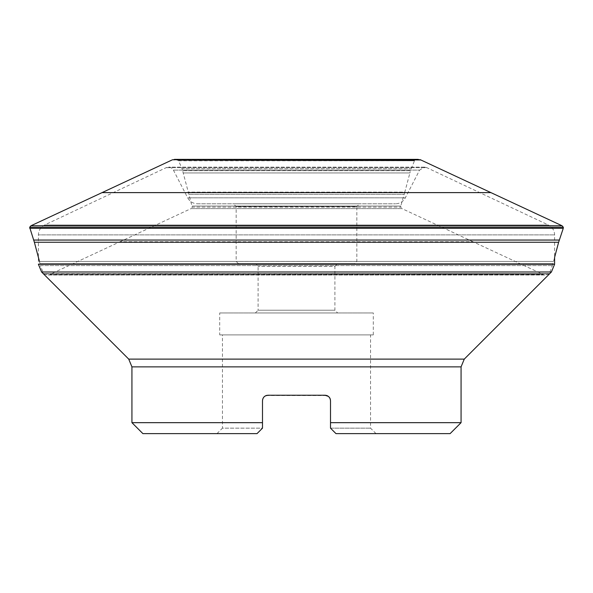 <?xml version="1.0" encoding="UTF-8"?>
<svg xmlns="http://www.w3.org/2000/svg" width="593" height="593" viewBox="0 0 593 593"><rect width="100%" height="100%" fill="white"/><g stroke="black" fill="none" stroke-linecap="round" stroke-linejoin="round"><path stroke-width="0.44" stroke-dasharray="2.96 2.22" d="M472.962 241.744L401.965 208.603L191.035 208.603L192.265 207.105L400.735 207.105L192.265 207.105L182.088 168.783L410.912 168.783L182.088 168.783L178.56 160.785L414.44 160.785L178.419 160.518L414.581 160.518L178.419 160.518L174.72 159.361L418.28 159.361M174.438 159.361L418.562 159.361L414.581 160.518L410.46 170.702L182.54 170.702L410.46 170.702L409.896 172.956L183.104 172.956L409.896 172.956L404.804 192.125L188.196 192.125L404.804 192.125L404.189 194.326L188.811 194.326L404.189 194.326L400.772 206.053L192.228 206.053L400.772 206.053L400.735 207.105L401.965 208.603L191.035 208.603L120.038 241.744M29.65 227.275L563.35 227.275M39.479 261.424L553.521 261.424L39.479 261.424L40.383 265.59L552.617 265.59L40.383 265.59L43.556 273.595L549.444 273.595L43.556 273.595L549.288 273.855L43.712 273.855L47.351 275.011L545.649 275.011L47.351 275.011L545.367 275.004L47.633 275.004L543.603 274.655L472.969 241.736L120.031 241.736L472.969 241.736M197.447 203.799L395.553 203.799L197.447 203.799C193.088 203.636 189.834 201.65 187.692 197.847L405.308 197.847L187.692 197.847L173.408 170.109C171.659 167.359 169.25 166.544 166.188 167.663L44.683 224.969L548.317 224.969C552.328 227.06 554.425 230.373 554.611 234.887L554.611 257.332L552.995 263.677L40.005 263.677L552.995 263.677L549.288 273.855L545.367 275.004L49.397 274.655L543.003 274.411L49.997 274.411L120.031 241.736M450.094 433.639L335.994 433.639L376.036 433.639L335.994 433.639L330.509 428.153L370.551 428.153L330.509 428.153L330.509 400.727L330.509 428.153L335.994 433.639M461.065 422.668L330.509 422.668L330.39 399.578M142.906 433.639L257.006 433.639L216.964 433.639L257.006 433.639L262.491 428.153L262.491 422.668L131.935 422.668M326.18 395.361L328.5 396.48L329.982 398.377M266.198 395.538L326.862 395.561M263.455 397.621L264.078 396.865M264.737 396.302L265.56 395.798M262.61 399.6L262.491 428.153L222.449 428.153L222.449 334.897L370.551 334.897L222.449 334.897M263.374 397.733L264.189 396.754M264.574 396.42L265.76 395.709M328.359 396.369L329.752 397.94M329.686 397.829L330.056 398.548M330.39 399.6L330.071 398.578M328.537 396.509L327.484 395.82M267.977 395.242L266.82 395.361M266.138 395.561L265.197 395.998M264.463 396.509L263.848 397.117M263.248 397.94L262.847 398.785M216.964 433.639L222.449 428.153L262.491 428.153L257.006 433.639M359.58 203.799L233.42 203.799L359.58 203.799L356.838 206.542L236.162 206.542L356.838 206.542L356.838 261.394L354.644 263.589L238.356 263.589L354.644 263.589M337.639 263.589L255.361 263.589L337.639 263.589L334.897 266.331L258.103 266.331L334.897 266.331L334.897 310.213L258.103 310.213L258.103 266.331L255.361 263.589M255.361 312.956L258.103 310.213L334.897 310.213L337.639 312.956L255.361 312.956L337.639 312.956M219.706 312.956L373.293 312.956L219.706 312.956L219.706 334.897L373.293 334.897L219.706 334.897M554.611 264.233L38.389 264.233L38.389 234.887L554.611 234.887L38.389 234.887C38.575 230.373 40.672 227.06 44.683 224.969L548.317 224.969L426.812 167.663L166.188 167.663L426.812 167.663L424.469 167.137L419.592 170.109L173.408 170.109L419.592 170.109L405.308 197.847C403.166 201.65 399.912 203.636 395.553 203.799M172.674 159.717L420.326 159.717M172.074 159.962L420.926 159.962M102.055 192.614L490.945 192.614M30.94 225.77L562.06 225.77M29.739 228.327L563.261 228.327M33.705 240.054L559.295 240.054M558.628 242.255L34.372 242.255M131.935 366.874L461.065 366.874M464.275 359.113L128.725 359.113M41.599 271.994L551.401 271.994M356.838 261.394L236.162 261.394L356.838 261.394M376.036 433.639L370.551 428.153L370.551 334.897M238.356 263.589L236.162 261.394L236.162 206.542L233.42 203.799M373.293 334.897L373.293 312.956M424.469 167.137L168.531 167.137L424.469 167.137"/><path stroke-width="0.89" d="M563.35 227.275L29.65 227.275L34.372 242.255L558.628 242.255L563.261 228.327L563.35 227.275L562.06 225.77L420.326 159.717L174.868 159.361M562.06 225.77L30.94 225.77L29.65 227.275M34.372 242.255L39.479 261.424M461.065 422.668L450.094 433.639L335.994 433.639L330.509 428.153L330.509 422.668L461.065 422.668L461.065 366.874L131.935 366.874L131.935 422.668L262.491 422.668L262.491 428.153L257.006 433.639L142.906 433.639L131.935 422.668M335.994 433.639L330.509 428.153L330.509 400.727C330.168 397.377 328.337 395.546 325.023 395.242L267.977 395.242C264.663 395.538 262.84 397.369 262.491 400.727L262.491 428.153L257.006 433.639M328.359 396.369L325.023 395.242L326.18 395.361M329.982 398.377L330.39 399.6M264.078 396.865L264.737 396.302M265.56 395.798L267.977 395.242M264.189 396.754L264.574 396.42M265.76 395.709L266.198 395.538M328.537 396.509L329.686 397.829M330.056 398.548L330.39 399.578M330.071 398.578L329.752 397.94M327.484 395.82L326.862 395.561M266.82 395.361L266.138 395.561M265.197 395.998L264.463 396.509M263.848 397.117L263.248 397.94M262.847 398.785L262.61 399.6M131.935 366.874L128.725 359.113L41.599 271.994L38.389 264.233L554.611 264.233L554.611 257.332L558.628 242.255M554.611 264.233L551.401 271.994L41.599 271.994M420.326 159.717L174.438 159.361M420.926 159.962L172.674 159.717M490.945 192.614L102.055 192.614L172.074 159.962M563.261 228.327L29.739 228.327M559.295 240.054L33.705 240.054M128.725 359.113L464.275 359.113L551.401 271.994M418.28 159.361L174.72 159.361M30.94 225.77L102.055 192.614M461.065 366.874L464.275 359.113"/></g></svg>
